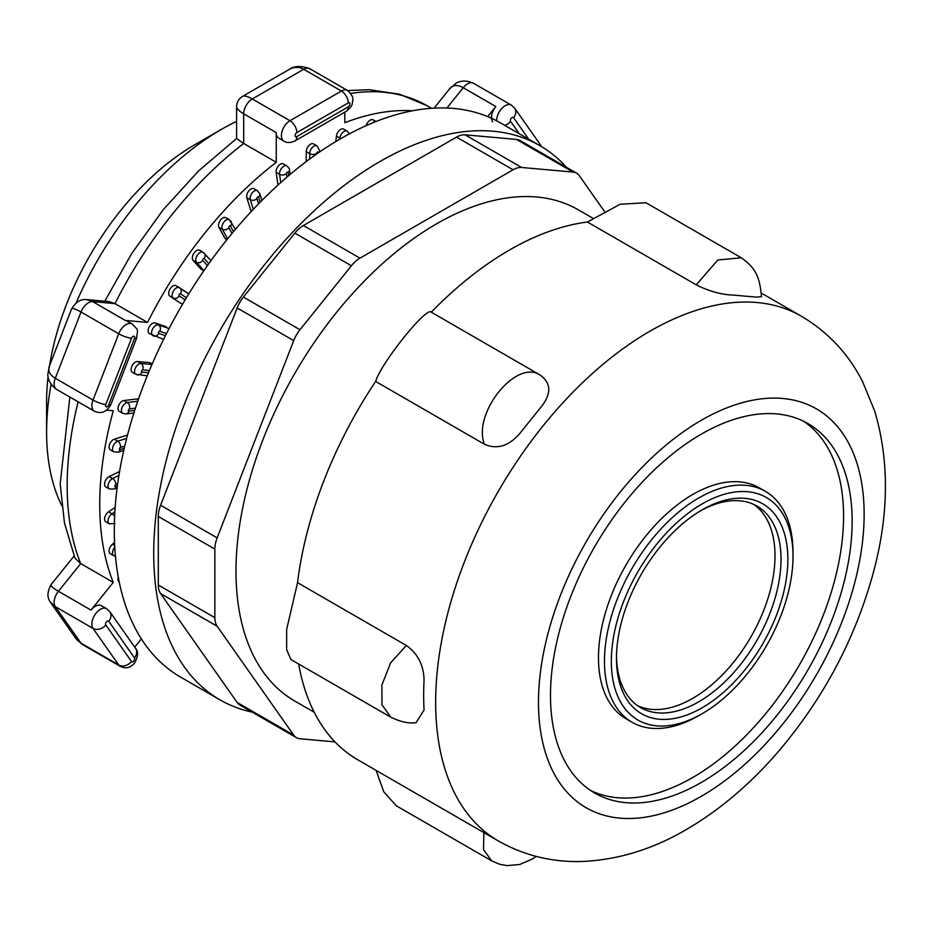 <?xml version="1.0" encoding="UTF-8"?>
<svg xmlns="http://www.w3.org/2000/svg" width="932" height="932" viewBox="0 0 932 932"><rect width="100%" height="100%" fill="white"/><g stroke="black" fill="none" stroke-linecap="round" stroke-linejoin="round"><path stroke-width="1.4" d="M843.565 516.27A213.3 123.152 120 0 0 803.594 421.252A213.3 123.152 120 0 1 799.388 664.924A213.3 123.152 120 0 1 590.469 790.394A213.3 123.152 120 0 0 753.254 727.95A213.3 123.152 120 0 0 843.565 516.27M76.179 302.737A247.236 142.736 -60 0 1 221.42 129.373A247.236 142.736 -60 0 1 236.6 121.37M61.757 505.622A247.236 142.736 -60 0 1 46.6 432.168A247.236 142.736 -60 0 1 51.062 384.252M194.846 144.705L221.42 129.373L194.858 144.705A209.665 121.044 120 0 0 194.846 144.705A209.665 121.044 120 0 0 49.582 365.565M219.987 699.85L180.563 677.086A319.944 184.722 -60 0 1 180.563 307.642A319.944 184.722 -60 0 1 500.507 122.919L539.931 145.683A319.944 184.722 120 0 0 219.987 330.406A319.944 184.722 120 0 0 219.987 699.85A319.944 184.722 120 0 0 252.176 712.118M753.837 504.457A116.349 67.174 -60 0 1 750.912 636.94A116.349 67.174 -60 0 1 637.651 705.71M793.004 556.346L793.004 552.385A133.311 76.972 120 0 0 765.393 491.362L759.394 487.902A133.311 76.972 120 0 0 692.744 494.496A133.311 76.972 120 0 0 605.649 611.974A133.311 76.972 120 0 0 626.094 718.805L632.082 722.265A133.311 76.972 120 0 0 698.744 715.659L702.169 713.679A128.465 74.164 -60 0 1 611.334 661.242A128.465 74.164 -60 0 1 702.169 503.897A128.465 74.164 -60 0 1 793.004 556.346A128.465 74.164 -60 0 1 702.169 713.679L698.744 715.659M592.88 218.239L578.306 209.816A283.584 163.729 120 0 0 294.722 373.557A283.584 163.729 120 0 0 294.722 701.015L314.235 712.281M573.052 172.07L521.629 167.48L465.068 134.825L516.491 139.416L573.052 172.07A24.244 13.992 -60 0 1 576.605 173.166A24.244 13.992 -60 0 1 579.32 175.694L604.367 211.331M513.066 169.775L359.962 258.164L303.401 225.509L456.505 137.121L513.066 169.775A24.244 13.992 -60 0 1 521.629 167.48M351.399 265.771L299.976 329.73L243.415 297.075L294.838 233.117L351.399 265.771A24.244 13.992 -60 0 1 359.962 258.164M293.708 340.599L217.156 537.892L160.595 505.237L237.147 307.944L293.708 340.599A24.244 13.992 -60 0 1 299.976 329.73M214.861 549.111L214.861 617.671L158.3 585.016L158.3 516.456L214.861 549.111A24.244 13.992 -60 0 1 217.156 537.892M217.156 626.234L293.708 735.138L237.147 702.483L160.595 593.579L217.156 626.234A24.244 13.992 -60 0 1 214.861 617.671M335.007 741.895L299.976 738.761A24.244 13.992 -60 0 1 296.434 737.666A24.244 13.992 -60 0 1 293.708 735.138M237.147 702.483A24.244 13.992 120 0 0 239.874 705.011L296.434 737.666M158.3 585.016A24.244 13.992 120 0 0 160.595 593.579M160.595 505.237A24.244 13.992 120 0 0 158.3 516.456M243.415 297.075A24.244 13.992 120 0 0 237.147 307.944M303.401 225.509A24.244 13.992 120 0 0 294.838 233.117M465.068 134.825A24.244 13.992 120 0 0 456.505 137.121M576.605 173.166L520.044 140.511A24.244 13.992 120 0 0 516.491 139.416M48.068 376.586A209.665 121.044 120 0 0 46.6 401.494L46.6 432.168M566.644 167.422A319.944 184.722 120 0 0 539.931 145.683M105.794 404.535A9.693 2.05 -158.8 0 1 93.002 400.049A12.116 7.002 120 0 0 94.365 411.198L56.666 389.436A12.116 7.002 -60 0 1 56.666 389.436A12.116 7.002 -60 0 1 55.303 378.276C49.746 374.885 47.742 370.901 49.303 366.311L71.496 309.098C72.207 307.84 75.376 308.818 81.014 312.01A12.116 7.002 -60 0 1 92.711 301.63L114.974 303.622A298.135 172.129 -60 0 1 243.695 143.493L276.268 162.296A298.135 172.129 120 0 0 147.547 322.425L125.284 320.433A12.116 7.002 -60 0 1 127.055 320.981L132.193 323.952A12.116 7.002 120 0 0 118.714 333.784A9.693 2.05 21.2 0 0 131.505 338.269A2.423 1.398 -60 0 1 133.847 336.196A2.423 1.398 -60 0 1 134.476 338.537L108.764 404.803A2.423 1.398 -60 0 1 106.423 406.876A2.423 1.398 -60 0 1 105.794 404.535L131.505 338.269M296.83 132.612L348.253 102.916A2.423 1.398 -60 0 1 349.966 103.906A2.423 1.398 -60 0 1 348.253 106.877L296.83 136.561A2.423 1.398 -60 0 1 295.118 135.571A2.423 1.398 -60 0 1 296.83 132.612A9.693 5.592 -120 0 0 289.98 120.729A12.116 7.002 120 0 0 282.058 131.412A12.116 7.002 120 0 0 283.911 141.128L278.773 138.157A12.116 7.002 -60 0 1 276.268 132.612L276.268 162.296M125.284 320.433L92.711 301.63L86.758 299.615L109.335 301.63L114.974 303.622L147.547 322.425M106.621 410.173L113.261 410.767A298.135 172.129 120 0 0 113.261 582.395L90.998 610.099A12.116 7.002 -60 0 1 101.343 605.695L106.481 608.666A12.116 7.002 120 0 0 95.215 614.316A12.116 7.002 120 0 0 93.002 628.389A9.693 7.642 -35.1 0 0 105.794 624.964A2.423 1.398 -60 0 1 106.423 621.9A2.423 1.398 -60 0 1 108.764 621.271L134.476 657.852A2.423 1.398 -60 0 1 133.847 660.916A2.423 1.398 -60 0 1 131.505 661.545L105.794 624.964M50.351 602.142L55.303 606.627A12.116 7.002 -60 0 1 58.436 591.296L80.7 563.604L113.261 582.395M134.721 647.123L141.349 638.874M492.667 121.836A12.116 7.002 -60 0 1 495.801 106.516L487.681 116.617M412.608 110.768A298.135 172.129 120 0 0 344.817 122.709L344.817 112.143M119.214 581.918A6.058 3.495 -60 0 1 118.294 577.188M114.776 547.27A6.058 3.495 120 0 0 113.774 555.717L110.337 553.736A6.058 3.495 -60 0 1 109.254 549.496A6.058 3.495 -60 0 1 112.422 544.218L114.531 542.436M108.543 511.831L111.968 513.812A6.058 3.495 120 0 0 108.275 519.147A6.058 3.495 120 0 0 109.265 523.807L105.84 521.827A6.058 3.495 -60 0 1 104.85 517.178A6.058 3.495 -60 0 1 108.543 511.831L115.149 507.439M109.184 476.555L112.609 478.535A6.058 3.495 120 0 0 108.403 483.836A6.058 3.495 120 0 0 109.265 488.904L105.84 486.923A6.058 3.495 -60 0 1 104.966 481.856A6.058 3.495 -60 0 1 109.184 476.555L119.576 471.452M114.321 439.182L117.758 441.162A6.058 3.495 120 0 0 113.052 446.312A6.058 3.495 120 0 0 113.774 451.787L110.337 449.807A6.058 3.495 -60 0 1 109.626 444.331A6.058 3.495 -60 0 1 114.321 439.182L127.509 435.046M123.851 400.55L127.276 402.531A6.058 3.495 120 0 0 122.127 407.401A6.058 3.495 120 0 0 122.674 413.284L119.249 411.315A6.058 3.495 -60 0 1 118.702 405.42A6.058 3.495 -60 0 1 123.851 400.55L136.608 398.966A6.058 3.495 -60 0 1 138.076 399.234L138.39 399.409M137.54 361.523L140.965 363.503A6.058 3.495 120 0 0 135.42 367.977A6.058 3.495 120 0 0 135.792 374.268L132.367 372.287A6.058 3.495 -60 0 1 131.994 365.996A6.058 3.495 -60 0 1 137.54 361.523L149.411 362.583A6.058 3.495 -60 0 1 150.297 362.851L152.219 363.958M149.749 333.784A6.058 3.495 -60 0 1 149.388 333.621A6.058 3.495 -60 0 1 149.225 326.922A6.058 3.495 -60 0 1 155.096 322.961L165.814 326.643A6.058 3.495 -60 0 1 166.176 326.806A6.058 3.495 -60 0 1 166.49 327.039M179.398 302.446A6.058 3.495 -60 0 1 179.282 302.387A6.058 3.495 -60 0 1 179.165 302.317L169.845 296.096A6.058 3.495 -60 0 1 170.008 289.071A6.058 3.495 -60 0 1 176.008 285.67A6.058 3.495 -60 0 1 176.125 285.74L179.328 287.592M203.805 270.816L201.312 269.383A6.058 3.495 -60 0 1 200.799 268.964L193.075 260.343A6.058 3.495 -60 0 1 193.879 253.283A6.058 3.495 -60 0 1 199.646 250.265L203.071 252.246A6.058 3.495 120 0 0 197.304 255.263A6.058 3.495 120 0 0 196.501 262.323L203.933 270.618M226.907 239.71L225.707 239.023A6.058 3.495 -60 0 1 224.88 238.149L218.927 227.326A6.058 3.495 -60 0 1 220.313 220.348A6.058 3.495 -60 0 1 225.824 217.704L229.249 219.672A6.058 3.495 120 0 0 223.738 222.317A6.058 3.495 120 0 0 222.364 229.307L227.606 238.848M251.325 211.448A6.058 3.495 -60 0 1 250.883 210.574L246.84 197.77A6.058 3.495 -60 0 1 248.716 190.99A6.058 3.495 -60 0 1 253.958 188.707L257.383 190.676A6.058 3.495 120 0 0 252.153 192.971A6.058 3.495 120 0 0 250.265 199.751L253.294 209.339M277.957 185.084L276.163 172.35A6.058 3.495 -60 0 1 278.47 165.873A6.058 3.495 -60 0 1 283.433 163.927L286.858 165.896A6.058 3.495 120 0 0 281.895 167.842A6.058 3.495 120 0 0 279.588 174.331L280.753 182.567M306.255 161.574L306.255 151.636A6.058 3.495 -60 0 1 308.9 145.532A6.058 3.495 -60 0 1 313.571 143.912L316.997 145.893A6.058 3.495 120 0 0 312.325 147.512A6.058 3.495 120 0 0 309.68 153.617L309.68 159.023M335.776 141.571L336.452 136.072A6.058 3.495 -60 0 1 339.341 130.433A6.058 3.495 -60 0 1 343.71 129.117L347.147 131.097A6.058 3.495 120 0 0 342.778 132.414A6.058 3.495 120 0 0 339.877 138.053L339.737 139.229M366.148 125.657A6.058 3.495 -60 0 1 373.184 119.867L376.027 121.51M449.713 88.715L449.876 88.493C453.08 84.859 457.53 84.591 463.239 87.713L495.801 106.516M236.612 106.667L236.6 106.865C236.763 108.811 239.128 111.129 243.695 113.809A12.116 7.002 -60 0 1 252.269 98.967L303.692 69.283A12.116 7.002 -60 0 1 309.75 68.677C300.966 65.531 294.058 65.823 289.002 69.562L289.06 69.527C294.069 66.754 298.951 66.673 303.692 69.283L341.392 91.045A9.693 5.592 60 0 1 348.253 102.916M309.75 68.677L347.45 90.451A12.116 7.002 120 0 0 341.392 91.045L289.98 120.729L252.269 98.967C247.656 96.346 244.475 95.448 242.716 96.287L242.53 96.392M276.268 132.612L243.695 113.809L243.695 143.493L236.6 138.565L236.6 106.807M86.758 299.615L85.732 299.58M78.125 401.82A298.135 172.129 -60 0 0 80.7 563.604L74.991 558.221L64.459 522.968L60.184 483.708L69.842 397.044M90.998 610.099L58.436 591.296C52.856 588.022 50.433 585.762 51.155 584.527L74.082 555.996M131.505 661.545A9.693 7.642 144.9 0 1 118.714 664.97A12.116 7.002 120 0 0 120.077 666.229L82.366 644.466A12.116 7.002 -60 0 1 82.354 644.443A12.116 7.002 -60 0 1 81.014 643.197L76.063 638.711L50.573 602.468M765.393 491.362A133.311 76.972 120 0 0 698.744 497.968A133.311 76.972 120 0 0 611.648 615.435A133.311 76.972 120 0 0 632.082 722.265M700.433 510.864A116.349 67.174 -60 0 1 756.912 506.053A116.349 67.174 -60 0 1 774.748 599.288A116.349 67.174 -60 0 1 698.744 701.808A116.349 67.174 -60 0 1 640.575 707.574A116.349 67.174 -60 0 1 616.495 656.256M702.169 707.749A121.195 69.97 120 0 0 787.866 559.317A121.195 69.97 120 0 0 702.169 509.839A121.195 69.97 120 0 0 616.471 658.272A121.195 69.97 120 0 0 702.169 707.749M550.486 695.377A213.3 123.152 120 0 0 594.663 793.016A213.3 123.152 120 0 0 807.962 669.875A213.3 123.152 120 0 0 807.962 423.571A213.3 123.152 120 0 0 643.593 480.726A213.3 123.152 120 0 0 550.486 695.377M761.491 296.656L755.98 297.098L733.67 295.106C721.671 294.757 709.182 291.332 696.227 284.831L587.428 222.026A302.982 174.925 120 0 0 431.283 312.185L540.071 374.99C550.905 382.714 551.593 392.943 542.133 405.688L519.811 433.45C508.825 446.148 497.024 449.748 484.407 444.238L375.619 381.421A302.982 174.925 120 0 0 297.541 582.651L406.329 645.468C417.885 653.716 423.792 665.32 424.048 680.278A302.982 174.925 120 0 0 423.664 695.377A302.982 174.925 120 0 0 424.048 710.033L416.103 722.626C409.264 723.791 400.853 721.997 390.858 717.244L390.916 717.267M406.329 645.468L390.59 662.967L381.887 685.02L381.98 704.848L390.858 717.244M298.671 664.015A302.982 174.925 120 0 0 357.865 759.86L498.41 841.002C525.147 856.042 554.004 862.822 584.981 861.354C619.815 859.327 653.577 848.737 686.255 829.597C720.215 809.745 751.343 783.241 779.63 750.074C824.133 697.276 855.32 638.292 873.214 573.11C888.977 514.918 889.466 460.909 874.705 411.094L862.449 381.316C848.237 353.612 827.884 331.92 801.38 316.228A302.982 174.925 120 0 0 567.914 397.393A302.982 174.925 120 0 0 435.652 702.297A302.982 174.925 120 0 0 498.41 841.002M483.871 832.614L483.533 849.681L491.688 860.865M741.266 257.768L717.826 260.005L696.227 284.831M540.071 374.99C516.177 358.843 472.314 413.342 484.419 444.238M491.525 860.76L396.368 805.831L383.774 791.816L376.109 770.391M390.473 717.011L290.935 659.541L286.648 649.721L286.66 629.461L297.541 582.651M375.619 381.421C381.316 362.606 426.973 305.812 431.283 312.185M587.428 222.026L620.176 204.248L645.934 202.745M519.322 133.789L510.608 121.381A2.423 1.398 -60 0 1 511.225 118.317A2.423 1.398 -60 0 1 513.567 117.688L528.689 139.194M513.567 117.688A9.693 7.642 -35.1 0 0 514.65 108.159L540.362 144.728A9.693 7.642 144.9 0 1 541.189 146.417M504.725 125.354A9.693 7.642 -35.1 0 0 510.608 121.381M511.202 105.025A12.116 7.002 120 0 0 501.777 108.52A12.116 7.002 120 0 0 496.663 120.811M347.45 90.451C351.714 94.26 353.496 97.639 352.785 100.586C351.772 103.836 353.822 104.978 346.238 111.316A9.693 5.592 -120 0 0 348.253 106.877M346.238 111.316L294.827 141A9.693 5.592 -120 0 0 296.83 136.561M81.014 312.01L118.714 333.784L93.002 400.049L55.303 378.276L81.014 312.01M132.193 323.952C138.996 331.349 137.68 328.052 136.655 338.083A9.693 2.05 -158.8 0 1 134.476 338.537M136.655 338.083L110.955 404.348A9.693 2.05 -158.8 0 1 108.764 404.803M55.303 606.627L93.002 628.389L118.714 664.97L81.014 643.197L55.303 606.627M109.918 611.835A9.693 7.642 144.9 0 1 108.764 621.271M106.481 608.666L109.848 611.742L135.548 648.311A9.693 7.642 144.9 0 1 134.476 657.852M350.735 93.41A298.135 172.129 -60 0 1 427.042 105.7L431.539 108.298M446.906 108.03L463.239 87.713A12.116 7.002 -60 0 1 473.584 83.309A12.116 7.002 -60 0 1 473.607 83.321M375.841 121.591A6.058 3.495 120 0 0 372.497 122.931M336.452 136.072L339.877 138.053A4.846 2.353 6.9 0 0 340.937 138.542M306.255 151.636L309.68 153.617A4.846 2.796 0 0 0 316.542 153.617A1.212 0.699 -60 0 1 318.255 152.627L318.255 152.906M316.997 145.893L319.676 150.646A4.846 2.796 180 0 1 318.255 152.627M276.163 172.35L279.588 174.331A4.846 3.18 -8 0 0 286.404 173.76A1.212 0.699 -60 0 1 288.105 172.49L288.559 175.764M286.893 177.185L286.404 173.76M286.858 165.896C289.013 168.075 289.887 169.391 289.479 169.834A4.846 3.18 172 0 1 288.105 172.49M246.84 197.77L250.265 199.751A4.846 3.495 -17.5 0 0 256.964 198.667A1.212 0.699 -60 0 1 258.607 197.141L260.191 202.174M250.883 210.574L251.698 211.04M258.595 203.817L256.964 198.667M259.807 193.74A4.846 3.495 162.5 0 1 258.607 197.141M218.927 227.326L222.364 229.307A4.846 3.74 -28.8 0 0 228.876 227.781A1.212 0.699 -60 0 1 230.425 226.033L233.501 231.649M224.88 238.149L227.117 239.442M231.998 233.454L228.876 227.781M230.076 220.546A4.846 3.74 151.2 0 1 231.264 221.769A4.846 3.74 151.2 0 1 230.425 226.033M193.075 260.343L196.501 262.323A4.846 3.891 -41.9 0 0 202.768 260.436A1.212 0.699 -60 0 1 204.178 258.502L208.803 263.674M200.799 268.964L203.863 270.734M204.178 258.502A4.846 3.891 138.1 0 0 204.399 253.329A4.846 3.891 138.1 0 0 203.584 252.665A6.058 3.495 120 0 0 203.071 252.246L210.97 260.657M207.417 265.632L202.768 260.436M169.845 296.096L179.165 302.317M180.47 293.836A4.846 3.961 123.7 0 0 179.748 287.837A4.846 3.961 123.7 0 0 179.55 287.72A6.058 3.495 120 0 0 179.445 287.65A6.058 3.495 120 0 0 173.434 291.052A6.058 3.495 120 0 0 173.27 298.077A4.846 3.961 -56.3 0 0 179.212 295.91A1.212 0.699 -60 0 1 180.47 293.836L186.388 297.786M185.142 299.871L179.212 295.91M176.008 285.67L188.788 293.871L179.899 287.953M155.096 322.961L158.522 324.942A6.058 3.495 120 0 0 152.662 328.903A6.058 3.495 120 0 0 152.825 335.602A6.058 3.495 120 0 0 153.174 335.765A4.846 3.938 -71 0 0 153.745 336.021A4.846 3.938 -71 0 0 158.743 333.411A1.212 0.699 -60 0 1 159.815 331.244L166.513 333.551M165.418 335.706L158.743 333.411M169.076 328.565L158.522 324.942A4.846 3.938 109 0 1 159.815 331.244M148.526 372.707L141.827 372.101A1.212 0.699 -60 0 1 142.678 369.899L149.435 370.505M149.411 362.583L152.137 364.156M151.986 364.482L140.965 363.503A4.846 3.821 95.1 0 1 142.678 369.899M136.678 374.548A4.846 3.821 -84.9 0 0 137.959 374.955A4.846 3.821 -84.9 0 0 141.827 372.101M134.709 410.395L128.826 411.117A1.212 0.699 -60 0 1 129.455 408.915L135.431 408.169M136.608 398.966L138.216 399.898M137.761 401.226L127.276 402.531A4.846 3.623 82.9 0 1 129.455 408.915M122.674 413.284L125.995 413.948A4.846 3.623 -97.1 0 0 128.826 411.117M124.247 448.269L120.042 449.585A1.212 0.699 -60 0 1 120.414 447.442L124.76 446.078M126.647 438.378L117.758 441.162A4.846 3.355 72.6 0 1 120.414 447.442M113.774 451.787L118.061 452.241A4.846 3.355 -107.4 0 0 120.042 449.585M117.385 485.805L115.661 486.655A1.212 0.699 -60 0 1 115.789 484.605L117.677 483.673M118.923 475.437L112.609 478.535A4.846 3.006 63.9 0 1 115.789 484.605M109.265 488.904L114.368 489.032A4.846 3.006 -116.1 0 0 115.661 486.655M114.857 511.889L111.968 513.812A4.846 2.586 56.4 0 1 114.624 516.561M112.422 544.218L114.683 545.523M701.318 796.312A230.262 132.938 120 0 0 842.318 432.879A230.262 132.938 120 0 0 560.307 595.699A230.262 132.938 120 0 0 701.318 796.312M541.375 146.534L540.362 144.728M473.584 83.309L511.295 105.083L514.65 108.159M294.827 141C290.376 142.957 286.73 143.004 283.911 141.128M110.955 404.348C106.912 411.956 101.39 414.239 94.365 411.198M135.548 648.311C138.472 651.456 138.169 656.314 134.651 662.897C130.433 667.953 125.575 669.059 120.077 666.229M434.091 108.135L449.876 88.493M347.671 90.579L369.142 89.693L399.42 94.19L427.042 105.7M242.658 96.311L289.06 69.527M236.6 138.507L198.598 170.905L163.228 209.723L131.61 253.655L104.78 301.234M236.612 106.865C236.705 102.229 238.743 98.699 242.716 96.287M56.689 389.436C47.392 382.912 47.847 375.118 47.858 374.047L49.431 366.078M71.531 309.109C75.702 302.108 80.653 298.939 86.361 299.603M473.596 83.332C463.297 78.544 456.762 82.831 455.853 83.379L449.737 88.738M82.098 644.292L76.82 639.678M50.363 602.142C46.915 597.598 47.183 591.727 51.178 584.539M347.147 131.097L349.453 133.824M319.676 151.928L319.676 150.646M290.12 174.435L289.479 169.834M257.383 190.676L259.795 193.705L261.927 200.427M229.249 219.672L235.435 229.354M179.282 302.387L182.532 304.263M149.388 333.621L163.578 339.399M135.792 374.268L147.268 375.782M125.995 413.948L133.893 412.969M118.061 452.241L123.746 450.447M114.368 489.032L117.152 487.657M109.265 523.807L115.044 523.539M113.774 555.717L115.451 556.334M761.129 292.986L801.38 316.228M536.215 856.426L532.37 859.001L519.672 864.512L507.113 865.618L499.342 864.174L491.642 860.83M741.208 257.721C757.669 269.15 759.813 279.915 761.502 296.854M645.934 202.733L740.8 257.512"/></g></svg>
